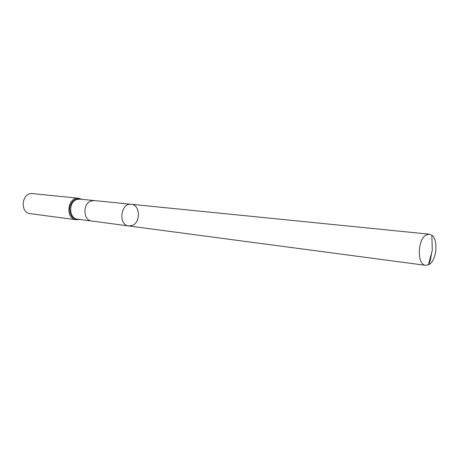 <?xml version="1.0" encoding="UTF-8"?>
<svg xmlns="http://www.w3.org/2000/svg" width="459" height="459" viewBox="0 0 459 459"><rect width="100%" height="100%" fill="white"/><g stroke="black" fill="none" stroke-linecap="round" stroke-linejoin="round"><path stroke-width="0.69" d="M132.341 225.432C140.993 222.271 140.121 204.662 131.245 204.278C120.648 202.631 118.032 225.128 128.721 225.954L132.341 225.432M76.119 219.746C64.931 218.845 67.53 196.55 78.621 198.236L32.612 193.623C21.802 192.005 19.387 212.758 30.277 213.664L76.119 219.746L79.516 219.442M128.721 225.954L91.777 221.054C83.171 220.481 82.442 203.767 90.939 201.013L94.164 200.56L131.245 204.278C120.648 202.631 118.032 225.128 128.721 225.954L425.705 265.336L429.314 264.373C436.675 260.092 438.46 239.73 431.856 235.243L429.331 234.182L426.05 235.037C417.254 239.65 417.013 265.078 425.705 265.336M428.568 264.275C430.955 261.234 430.869 254.785 432.292 250.316L431.856 235.243M91.777 221.054L77.485 219.178C68.936 218.604 68.179 202.23 76.619 199.545L79.82 199.108L94.17 200.56M81.432 199.269C75.385 197.737 71.455 200.681 69.63 208.093C69.699 215.724 72.855 219.488 79.091 219.391M78.621 198.236L81.857 199.315M131.245 204.278L429.331 234.182M432.292 250.316L428.408 264.883"/></g></svg>
